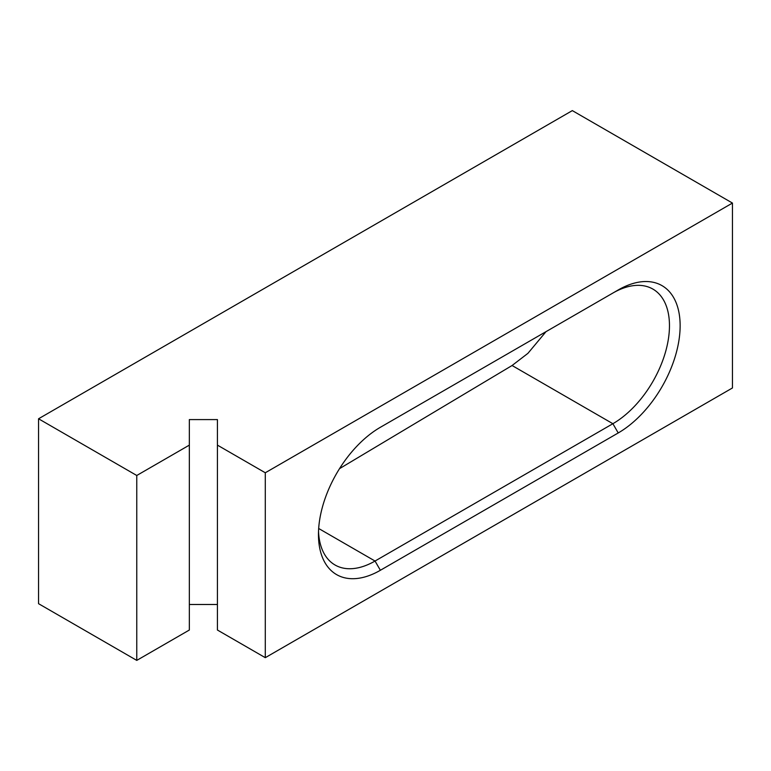 <?xml version="1.0" encoding="UTF-8"?>
<svg xmlns="http://www.w3.org/2000/svg" width="771" height="771" viewBox="0 0 771 771"><rect width="100%" height="100%" fill="white"/><g stroke="black" fill="none" stroke-linecap="round" stroke-linejoin="round"><path stroke-width="1.16" d="M189.338 604.493L217.422 604.493M136.766 660.39L189.338 630.032L189.338 445.127L136.766 475.485L38.55 418.778L38.55 603.683L136.766 660.39L136.766 475.485M217.422 445.127L217.422 630.032L265.291 657.673L732.45 387.967L732.45 203.062L265.291 472.768L217.422 445.127L217.422 419.588L189.338 419.588L189.338 445.127M732.45 203.062L572.323 110.61L38.55 418.778M265.291 657.673L265.291 472.768M380.373 570.28A87.566 50.558 -60 0 1 318.462 534.534A87.566 50.558 -60 0 1 380.373 427.288L618.226 289.963A87.566 50.558 -60 0 1 680.138 325.719A87.566 50.558 -60 0 1 618.226 432.955L380.373 570.28L375.034 561.037L612.887 423.713A80.02 46.193 120 0 0 665.161 353.205A80.02 46.193 120 0 0 652.892 289.086A80.02 46.193 120 0 0 612.887 293.047L618.226 289.963M339.519 468.652L512.079 365.512L527.923 353.34L546.013 331.655M318.519 531.344A80.02 46.193 120 0 0 335.028 564.998A80.02 46.193 120 0 0 375.034 561.037L318.674 528.492M512.079 365.512L612.887 423.713L618.226 432.955"/></g></svg>
